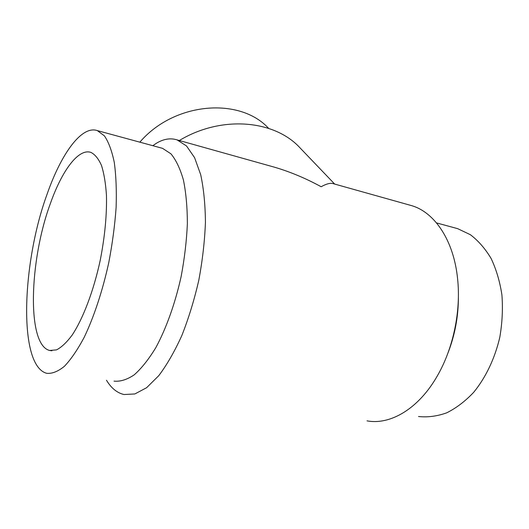 <?xml version="1.0" encoding="UTF-8"?>
<svg xmlns="http://www.w3.org/2000/svg" width="529" height="529" viewBox="0 0 529 529"><rect width="100%" height="100%" fill="white"/><g stroke="black" fill="none" stroke-linecap="round" stroke-linejoin="round"><path stroke-width="0.79" d="M268.626 128.368C239.855 96.867 174.206 101.971 139.835 142.169M334.672 184.066L300.161 148.014C274.769 120.03 221.684 114.945 179.324 140.516M333.634 183.781L332.589 183.484C329.845 182.928 326.036 184.013 321.163 186.744C305.947 178.432 290.527 171.958 274.908 167.316L268.692 165.57M106.474 380.252L106.858 380.834C111.546 388.412 117.266 392.974 124.011 394.528L134.849 393.96L146.612 387.711L158.786 375.656C166.939 364.825 174.63 351.435 181.864 335.485C188.622 318.352 194.262 299.969 198.778 280.344C202.488 260.506 204.71 241.191 205.431 222.411C205.272 204.452 203.685 188.536 200.689 174.669L194.573 157.629L186.539 145.984L177.096 139.894C170.457 137.805 163.554 138.929 156.379 143.273L152.775 145.687M367.02 420.866C390.217 425.25 418.631 408.877 437.417 375.735C453.26 348.36 461.063 310.92 457.605 278.882C453.776 240.285 434.587 212.413 411.873 205.708L409.155 204.948M50.268 203.824C29.307 260.572 26.556 344.862 49.627 350.476L56.504 349.881C61.516 347.308 66.747 342.356 72.195 335.029C83.126 318.511 93.64 290.857 100.245 260.222C104.835 236.648 106.911 215.045 106.461 195.406C105.681 183.444 104.028 173.472 101.502 165.491C98.553 158.819 95.028 154.455 90.915 152.405C78.318 148.1 61.794 170.979 50.268 203.824M114.019 381.131C120.314 381.759 127.046 379.657 134.221 374.83C141.527 368.382 148.742 359.29 155.876 347.546C166.291 328.251 175.172 303.441 181.143 276.515C184.542 258.403 186.618 240.781 187.372 223.635C187.332 207.236 186.016 192.701 183.424 180.025C180.191 168.725 176.038 159.996 170.966 153.846L162.548 148.345L160.717 147.849M46.969 194.527C21.834 263.303 18.059 365.85 46.731 373.309C52.113 373.831 57.998 371.503 64.379 366.332C70.932 359.456 77.518 349.821 84.144 337.416C93.904 317.056 102.553 290.943 108.749 262.715C112.379 243.75 114.833 225.341 116.115 207.494C116.684 190.46 116.069 175.43 114.277 162.403C111.877 150.838 108.59 141.99 104.418 135.874L97.323 130.597C81.459 125.135 60.98 154.197 46.969 194.527M418.505 416.508C427.67 417.487 437.04 416.27 446.621 412.865C456.13 408.163 465.123 401.352 473.6 392.419C485.695 377.68 494.886 358.457 499.806 337.257C502.266 322.935 502.973 308.817 501.915 294.904C499.852 281.461 496.248 269.307 491.091 258.45C485.172 248.584 478.256 240.662 470.327 234.684L457.664 228.66L454.986 227.933M447.759 353.537C454.927 335.247 458.471 316.289 458.392 296.663M411.873 205.708L332.589 183.484M274.908 167.316L177.096 139.894M51.908 350.773L49.627 350.476M152.848 145.706L156.379 143.273M162.548 148.345L97.323 130.597M457.664 228.66L436.511 222.907"/></g></svg>
